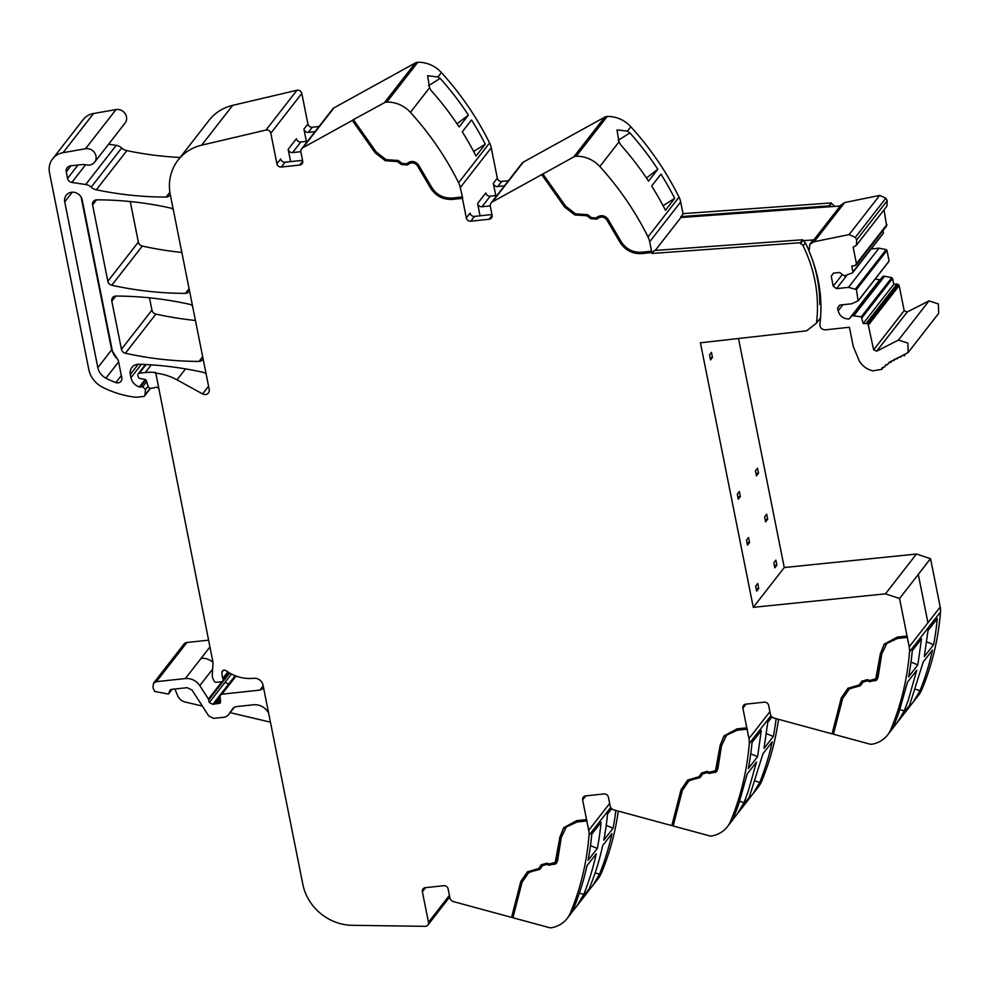 <?xml version="1.0" encoding="UTF-8"?>
<svg xmlns="http://www.w3.org/2000/svg" width="990" height="990" viewBox="0 0 990 990"><rect width="100%" height="100%" fill="white"/><g stroke="black" fill="none" stroke-linecap="round" stroke-linejoin="round"><path stroke-width="1.49" d="M523.364 162.075L492.377 201.873A4.839 4.43 -142.1 0 0 491.127 202.938L522.114 163.14A4.839 4.43 -142.1 0 1 523.364 162.075L604.754 117.129A5.816 5.309 37.9 0 1 607.179 116.486A29.069 26.557 37.9 0 1 630.816 126.745A290.639 265.518 37.9 0 1 630.878 126.807A290.639 265.518 37.9 0 1 632.585 128.712A290.639 265.518 37.9 0 1 638.76 135.828A290.639 265.518 37.9 0 1 679.016 197.134A19.379 17.696 37.9 0 1 680.674 201.972L683.013 213.654L680.885 217.528L840.263 205.994L813.867 239.889A7.759 7.091 -142.1 0 0 811.887 241.585L809.82 244.233L814.176 241.721L849.135 234.593L855.335 237.377L856.721 239.865L856.437 245.235L853.145 247.154L856.449 263.662L854.976 265.691L851.746 266.025L852.922 271.891L882.969 233.652M576.18 156.284A29.069 26.557 -142.1 0 1 599.816 166.53A290.639 265.518 -142.1 0 1 648.017 236.932A19.379 17.696 -142.1 0 1 649.675 241.77L651.556 251.175L641.768 252.227C632.548 252.697 625.494 248.849 620.606 240.694L607.984 219.223C605.15 215.659 601.821 214.805 597.985 216.649L595.931 217.936L591.624 217.664L587.577 214.669L575.549 213.852L565.612 206.143L542.904 173.98L573.767 156.927A5.816 5.309 -142.1 0 1 576.18 156.284L607.179 116.486M492.377 201.873L541.728 174.624L564.609 207.046L574.732 214.904L586.785 215.746L590.844 218.728L596.76 219.112L598.814 217.825C601.883 216.352 604.543 217.033 606.821 219.879L619.369 241.238C624.591 249.975 632.152 254.096 642.052 253.588L651.828 252.537L651.556 251.175M651.828 252.537L652.014 253.452L800.328 242.723L800.477 243.639L802.779 240.681L813.867 239.889M808.607 249.888A142.411 130.098 -142.1 0 0 805.402 242.872L802.618 239.778L654.316 250.507L652.014 253.452M680.712 216.612L829.014 205.883L829.162 206.799L830.016 205.71L831.315 202.925L683.013 213.654M820.896 304.264L819.782 304.388A142.411 130.098 -142.1 0 0 811.738 257.92M652.076 252.227L642.287 253.279C632.4 253.787 624.839 249.678 619.604 240.929L607.056 219.57C604.791 216.723 602.13 216.043 599.061 217.515L597.007 218.802L591.08 218.419L587.033 215.436L574.98 214.583L564.857 206.737L541.963 174.314L542.904 173.98M831.315 202.925L829.014 205.883M834.298 206.427L834.1 206.031A3.873 3.539 -142.1 0 0 831.464 203.841M802.618 239.778L800.328 242.723M386.768 102.094A29.069 26.557 37.9 0 1 410.404 112.353A290.639 265.518 37.9 0 1 458.605 182.742A19.379 17.696 37.9 0 1 460.263 187.58L462.652 198.037L452.875 199.089C442.976 199.596 435.414 195.476 430.192 186.739L417.644 165.379C415.367 162.533 412.706 161.853 409.637 163.325L407.583 164.625L401.668 164.229L397.609 161.246L385.555 160.405L375.433 152.547L352.551 120.124L384.355 102.737A5.816 5.309 37.9 0 1 386.768 102.094L417.755 62.296A5.816 5.309 37.9 0 0 415.342 62.952L333.952 107.885L302.965 147.683L352.304 120.433L375.198 152.856L385.32 160.714L397.374 161.556L401.42 164.55L407.348 164.934L409.402 163.635C412.459 162.162 415.132 162.843 417.396 165.689L429.945 187.048C435.179 195.797 442.74 199.906 452.628 199.398L462.417 198.347L466.339 217.961A3.873 3.539 -142.1 0 0 470.745 221.215L489.147 219.236A3.873 3.539 -142.1 0 0 492.104 215.189L490.347 206.415A4.839 4.43 -142.1 0 1 491.127 202.938M491.968 214.521L474.495 216.402L470.745 221.215M480.051 215.795L477.588 203.507A3.873 3.539 -142.1 0 0 482.006 206.762L490.273 205.871M504.454 185.835L497.747 186.553A3.873 3.539 37.9 0 1 493.329 183.299L495.792 195.587M417.755 62.296A29.069 26.557 37.9 0 1 441.392 72.555A290.639 265.518 37.9 0 1 489.592 142.944A19.379 17.696 37.9 0 1 491.25 147.782L497.327 178.163L493.329 183.299M319.028 126.51L312.32 127.227A3.873 3.539 37.9 0 1 307.915 123.985L301.802 93.444L270.815 133.242L276.915 163.771A3.873 3.539 -142.1 0 0 281.321 167.025L299.735 165.045A3.873 3.539 -142.1 0 0 302.68 161.011L300.923 152.225A4.839 4.43 -142.1 0 1 302.965 147.683M302.544 160.331L285.083 162.212L281.321 167.025M290.627 161.618L288.177 149.317A3.873 3.539 -142.1 0 0 292.582 152.571L300.849 151.68M315.03 131.645L308.323 132.363A3.873 3.539 37.9 0 1 303.918 129.108L306.368 141.409M301.802 93.444A3.873 3.539 -142.1 0 0 296.951 90.263L232.662 105.361A48.436 44.253 -142.1 0 0 209.1 120.273L178.113 160.058A48.436 44.253 -142.1 0 0 170.317 194.77L209.224 389.466A4.839 4.43 -142.1 0 1 202.603 393.921L176.975 379.851L185.514 368.899M232.662 105.361L201.675 145.159L265.964 130.061A3.873 3.539 -142.1 0 1 270.815 133.242M201.675 145.159A48.436 44.253 -142.1 0 0 178.113 160.058M229.185 672.767L222.775 680.984A2.425 2.215 -142.1 0 1 221.327 681.776L216.538 682.296A2.425 2.215 -142.1 0 1 213.976 680.848L213.209 679.251A9.752 8.91 -142.1 0 1 212.268 674.537L212.986 663.956A9.714 8.873 -142.1 0 0 212.838 661.555L155.678 372.5A53.287 48.683 37.9 0 0 153.772 372.364A53.287 48.683 37.9 0 0 145.282 372.562L151.284 364.852M155.195 373.119A53.287 48.683 37.9 0 1 176.975 379.851M449.732 896.952L427.853 925.044A3.873 3.539 -142.1 0 1 425.069 926.331L352.304 925.316A48.436 44.253 -142.1 0 1 302.853 884.392L263.055 685.216A8.737 7.982 -142.1 0 0 262.053 682.568A8.143 7.437 -142.1 0 0 253.774 678.298A38.759 35.405 -142.1 0 1 225.943 670.651A2.661 2.438 -142.1 0 0 221.97 672.247A15.58 14.231 -142.1 0 0 222.837 678.274L223.072 678.905A2.425 2.215 -142.1 0 1 222.775 680.984M820.524 317.926L816.441 323.173L806.59 330.821L700.413 342.8L753.279 607.34L885.456 593.827L899.551 598.48L907.05 636.038L897.262 637.09L884.169 644.218L880.37 653.697L875.779 678.806L869.851 680.452L867.376 679.647L861.857 681.256L859.147 684.969L847.923 688.322L841.29 697.975L832.058 733.85L774.118 718.121A4.839 4.43 -142.1 0 1 770.406 714.211L768.648 705.424A3.873 3.539 -142.1 0 0 764.231 702.17L745.829 704.15A3.873 3.539 -142.1 0 0 742.884 708.197L746.794 727.811L737.018 728.863L723.925 735.991L720.126 745.47L715.523 770.579L709.595 772.212L707.12 771.408L701.601 773.029L698.89 776.742L687.666 780.083L681.046 789.735L671.802 825.611L613.874 809.894A4.839 4.43 -142.1 0 1 610.149 805.971L608.392 797.198A3.873 3.539 -142.1 0 0 603.987 793.943L585.585 795.91A3.873 3.539 -142.1 0 0 582.627 799.957L586.55 819.572L576.762 820.623L563.669 827.751L559.87 837.231L555.266 862.34L549.339 863.985L546.864 863.181L541.344 864.79L538.634 868.515L527.423 871.856L520.789 881.508L511.57 917.384L453.618 901.667A4.839 4.43 -142.1 0 1 449.893 897.744L448.136 888.958A3.873 3.539 -142.1 0 0 443.73 885.704L425.329 887.684A3.873 3.539 -142.1 0 0 422.371 891.73L428.484 922.272A3.873 3.539 -142.1 0 1 427.853 925.044M513.03 917.408L511.818 917.074L521.037 881.199L527.571 871.646M549.165 927.593L512.931 917.755L522.101 882.164L528.969 872.227L539.81 869.369L542.817 865.26L546.777 864.171L549.005 865.285L556.417 863.243L557.58 860.718L561.268 837.49L566.305 826.972L577.034 821.997L586.822 820.945L588.704 830.35A19.379 17.696 37.9 0 1 589 835.325A290.639 265.518 37.9 0 1 570.376 912.904A29.069 26.557 37.9 0 1 567.109 918.497A29.069 26.557 37.9 0 1 551.739 927.704A5.816 5.309 37.9 0 1 549.165 927.593M538.882 868.193L541.555 864.53M563.793 827.603L560.117 836.921L556.442 860.025L555.39 862.191M586.55 819.572L586.822 820.945M673.274 825.635L672.049 825.301L681.281 789.426L687.827 779.873M709.422 835.82L673.188 825.994L682.357 790.391L689.213 780.454L700.054 777.608L703.073 773.499L707.021 772.398L709.261 773.524L716.661 771.47L717.837 768.958L721.524 745.73L726.561 735.199L737.29 730.224L747.079 729.172L748.947 738.577A19.379 17.696 37.9 0 1 749.257 743.552A290.639 265.518 37.9 0 1 730.62 821.143A29.069 26.557 37.9 0 1 727.353 826.737A29.069 26.557 37.9 0 1 711.996 835.931A5.816 5.309 37.9 0 1 709.422 835.82M699.126 776.432L701.799 772.769M724.049 735.83L720.361 745.148L716.698 768.252L715.634 770.418M746.794 727.811L747.079 729.172M833.53 733.875L832.293 733.541L841.537 697.665L848.084 688.1M869.678 744.059L833.444 734.221L842.601 698.631L849.47 688.681L860.31 685.835L863.33 681.726L867.277 680.637L869.517 681.751L876.917 679.697L878.08 677.185L881.768 653.957L886.817 643.438L897.546 638.463L907.323 637.412L909.204 646.816A19.379 17.696 37.9 0 1 909.513 651.791A290.639 265.518 37.9 0 1 890.876 729.37A29.069 26.557 37.9 0 1 887.609 734.964A29.069 26.557 37.9 0 1 872.24 744.171A5.816 5.309 37.9 0 1 869.678 744.059M859.382 684.659L862.055 680.996M884.293 644.069L880.617 653.388L876.954 676.479L875.89 678.657M907.05 636.038L907.323 637.412M899.551 598.48L918.287 574.423L927.939 622.76L918.274 574.386L930.538 558.645L940.203 607.019L927.939 622.76L940.203 607.019A19.379 17.696 37.9 0 1 940.5 611.993A290.639 265.518 37.9 0 1 925.922 679.202A290.639 265.518 37.9 0 1 922.791 687.32A290.639 265.518 37.9 0 1 921.9 689.498A290.639 265.518 37.9 0 1 921.863 689.572A29.069 26.557 37.9 0 1 918.609 695.166L909.018 707.392M657.174 170.07L657.805 169.253A290.639 265.518 37.9 0 0 629.925 132.932L627.375 131.163L616.993 129.9L618.998 141.904L620.668 144.825A290.639 265.518 37.9 0 1 648.549 181.145M648.537 181.145L657.162 170.057M674.71 198.371A290.639 265.518 37.9 0 0 660.949 174.141L651.68 186.033A290.639 265.518 37.9 0 1 665.441 210.264L674.71 198.371L663.065 205.685M466.339 217.961L470.089 213.147A3.873 3.539 -142.1 0 0 474.495 216.402M477.588 203.507L485.83 192.939A3.873 3.539 -142.1 0 0 490.236 196.193L496.943 195.463M276.915 163.771L280.665 158.957A3.873 3.539 -142.1 0 0 285.083 162.212M288.177 149.317L296.406 138.749A3.873 3.539 -142.1 0 0 300.824 142.003L307.531 141.285M180.131 157.472A339.087 309.771 -142.1 0 1 126.831 150.629A10.172 9.294 -142.1 0 1 121.683 147.98L91.179 187.147A10.172 9.294 -142.1 0 0 96.327 189.808A339.087 309.771 -142.1 0 0 166.172 197.047A4.839 4.43 -142.1 0 0 170.218 194.263M91.179 187.147A9.69 8.848 -142.1 0 0 85.722 184.524L71.837 182.445A4.839 4.43 -142.1 0 1 67.555 178.41L66.243 171.864A5.816 5.309 -142.1 0 1 70.674 165.8L81.687 164.625A14.528 13.278 -142.1 0 1 86.464 164.909A8.724 7.97 -142.1 0 0 94.57 162.236A8.724 7.97 -142.1 0 0 88.914 148.847A8.724 7.97 -142.1 0 0 85.499 148.748L63.051 152.683A19.379 17.696 -142.1 0 0 52.619 158.858A19.379 17.696 -142.1 0 0 49.5 172.743L88.815 369.505A24.218 22.127 -142.1 0 0 102.44 387.164A92.033 84.076 -142.1 0 0 128.353 396.111A92.058 84.1 -142.1 0 0 135.605 397.225A4.851 4.43 -142.1 0 0 136.645 397.225L143.476 396.495A1.943 1.77 -142.1 0 0 144.973 394.998L145.505 389.478L148.067 386.199M206.167 374.158A4.839 4.43 -142.1 0 0 203.259 372.364C181.925 367.624 160.491 364.914 138.984 364.246A9.69 8.848 -142.1 0 0 131.868 367.476A9.69 8.848 -142.1 0 0 130.309 374.406L130.965 377.673A11.633 10.63 -142.1 0 0 139.367 386.942A2.425 2.215 -142.1 0 0 140.382 387.041L142.721 386.793L145.505 389.478M192.567 306.12A4.839 4.43 -142.1 0 0 189.659 304.326C165.194 298.881 140.642 296.134 116.016 296.072A4.839 4.43 -142.1 0 0 111.821 301.158L121.436 349.272A4.839 4.43 -142.1 0 0 125.383 353.244A339.087 309.771 -142.1 0 0 199.015 361.412A4.839 4.43 -142.1 0 0 203.061 358.64M173.312 209.781A4.839 4.43 -142.1 0 0 170.404 207.987C145.938 202.591 121.399 199.869 96.785 199.832A4.839 4.43 -142.1 0 0 92.59 204.918L107.848 281.271A4.839 4.43 -142.1 0 0 111.796 285.244A339.087 309.771 -142.1 0 0 185.415 293.362A4.839 4.43 -142.1 0 0 189.461 290.577M112.229 350.262A14.528 13.278 -142.1 0 0 116.894 358.417A4.839 4.43 -142.1 0 1 118.441 361.14L121.782 377.821A4.839 4.43 -142.1 0 1 115.855 382.586A81.576 74.522 -142.1 0 1 105.905 378.168A14.528 13.278 -142.1 0 1 97.837 367.624L64.721 201.849A9.207 8.403 -142.1 0 1 66.194 195.253A9.207 8.403 -142.1 0 1 75.327 192.58A9.207 8.403 -142.1 0 1 82.195 199.968L112.229 350.262M146.112 364.543L139.38 373.205L145.282 372.562M139.38 373.205A1.943 1.77 -142.1 0 0 137.895 375.222L138.179 376.608A2.425 2.215 -142.1 0 0 140.32 378.625L144.478 379.257A2.425 2.215 -142.1 0 1 146.582 381.076L148.141 386.434A2.425 2.215 -142.1 0 0 150.851 388.278L153.351 388.006A4.839 4.43 -142.1 0 0 154.886 387.548A2.908 2.661 -142.1 0 1 158.19 388.08M587.058 820.636L577.034 821.997M747.314 728.863L737.29 730.224M907.57 637.102L897.546 638.463M629.925 132.932L618.168 140.32M646.47 178.027L657.805 169.253M508.439 180.7L501.732 181.417A3.873 3.539 37.9 0 1 497.327 178.163M440.117 78.445L437.951 76.973L427.581 75.723L429.586 87.726L430.91 90.263A290.639 265.518 37.9 0 1 459.125 126.968L468.394 115.075A290.639 265.518 37.9 0 0 440.179 78.371L428.546 85.709M485.286 144.181A290.639 265.518 37.9 0 0 471.525 119.951L462.268 131.843A290.639 265.518 37.9 0 1 476.029 156.074L485.286 144.181L473.641 151.495M121.683 147.98A9.69 8.848 -142.1 0 0 116.226 145.357L108.603 144.206M94.57 162.236L125.074 123.057A8.724 7.97 -142.1 0 0 119.419 109.667A8.724 7.97 -142.1 0 0 116.016 109.568L85.499 148.748M52.619 158.858L83.123 119.679A19.379 17.696 -142.1 0 1 93.555 113.516L116.016 109.568M149.49 297.817L151.94 310.093A4.839 4.43 -142.1 0 0 155.9 314.078A339.087 309.771 -142.1 0 0 195.438 320.475M130.247 201.539L138.352 242.092A4.839 4.43 -142.1 0 0 142.312 246.065A339.087 309.771 -142.1 0 0 181.838 252.438M618.292 811.095A290.639 265.518 37.9 0 1 605.422 862.736A290.639 265.518 37.9 0 1 602.291 870.854A290.639 265.518 37.9 0 1 601.4 873.032A290.639 265.518 37.9 0 1 601.363 873.106A29.069 26.557 37.9 0 1 598.096 878.712L592.651 885.704L599.47 874.269A290.639 265.518 37.9 0 0 611.968 833.605L602.7 845.497A290.639 265.518 37.9 0 1 590.213 886.149L588.295 891.285L576.91 905.912L583.729 894.477A290.639 265.518 37.9 0 0 587.763 883.773A290.639 265.518 37.9 0 0 596.228 853.813L586.959 865.705A290.639 265.518 37.9 0 1 578.507 895.665A290.639 265.518 37.9 0 1 574.472 906.37L572.554 911.505L567.109 918.497M588.518 890.926L592.639 885.704M572.777 911.134L576.91 905.912M778.536 719.322A290.639 265.518 37.9 0 1 765.666 770.962A290.639 265.518 37.9 0 1 762.548 779.08A290.639 265.518 37.9 0 1 761.619 781.345A29.069 26.557 37.9 0 1 758.352 786.939L748.774 799.153M755.395 781.085L759.726 782.496L752.895 793.943M733.033 819.361L748.551 799.524L762.956 753.724L772.212 741.832A290.639 265.518 37.9 0 1 759.726 782.496M730.62 821.143L734.06 816.725L732.81 819.732L727.353 826.737M737.154 814.151L743.985 802.704L739.654 801.294M915.639 689.325L919.982 690.723L913.151 702.17M893.277 727.601L908.795 707.751L923.212 661.963L932.469 650.071A290.639 265.518 37.9 0 1 919.982 690.723M890.876 729.37L894.317 724.952L893.067 727.959L887.609 734.964M897.41 722.378L904.241 710.931L899.91 709.533M457.046 123.837L468.394 115.075M591.76 834.261L601.029 822.368A290.639 265.518 37.9 0 1 597.329 848.467L588.06 860.36A290.639 265.518 37.9 0 0 591.76 834.261M611.684 808.682L607.501 814.052A290.639 265.518 37.9 0 1 603.801 840.151L613.058 828.259A290.639 265.518 37.9 0 0 615.879 810.439M564.956 828.469L566.552 826.662L577.281 821.688M725.212 736.696L726.796 734.889L737.525 729.915M885.468 644.935L887.052 643.129L897.782 638.154M595.139 872.858L599.47 874.269M606.226 825.388L613.058 828.259M546.777 864.171L549.252 864.975L555.563 864.01L556.529 863.082M707.021 772.398L709.496 773.202L715.82 772.25L716.785 771.309M867.277 680.637L869.752 681.442L876.063 680.476L877.041 679.548M542.52 865.656L546.529 864.48M702.764 773.883L706.786 772.72M863.02 682.122L867.03 680.947M532.595 871.039L540.045 869.059M692.851 779.266L700.301 777.298M853.095 687.505L860.558 685.526M528.611 872.685L532.348 871.349M688.854 780.924L692.604 779.576M849.111 689.151L852.86 687.815M169.166 663.102A4.839 4.43 37.9 0 1 169.216 663.04L183.979 644.082A4.839 4.43 37.9 0 1 186.9 642.498L208.556 640.159M172.124 689.3L168.411 694.064L154.589 691.428L152.98 687.666L153.475 683.261L156.383 681.665L185.34 678.558C191.367 678.187 196.181 680.538 199.782 685.637L208.432 698.99L209.311 702.541L212.862 704.323L220.424 703.036L220.077 696.626L220.473 694.98L221.933 694.188L259.937 690.104L262.511 688.891L263.476 687.345M758.711 588.493L756.657 591.129L755.655 586.117L757.709 583.469L758.711 588.493L756.187 588.765M749.529 542.52L747.475 545.156L746.472 540.144L748.527 537.496L749.529 542.52L746.992 542.792M740.334 496.535L738.28 499.183L737.278 494.171L739.332 491.523L740.334 496.535L737.81 496.807M712.466 357.415L710.523 359.902L709.521 354.878L711.463 352.39L712.466 357.415L710.077 357.675M776.878 565.179L774.811 567.814L773.809 562.803L775.875 560.154L776.878 565.179L774.341 565.451M765.159 519.465L767.683 519.193L766.681 514.181L764.627 516.83L765.629 521.841L767.683 519.193M758.501 473.22L756.447 475.868L755.444 470.844L757.499 468.208L758.501 473.22L755.964 473.492M462.144 196.985L452.356 198.037C443.124 198.507 436.07 194.659 431.195 186.504L418.572 165.033C415.726 161.469 412.397 160.615 408.573 162.459L406.506 163.746L402.212 163.474L398.153 160.479L386.125 159.662L376.188 151.953L353.479 119.79M81.118 197.121L111.647 349.903L97.837 367.624M117.439 359.011L111.647 349.903M734.06 816.725L734.729 814.597A290.639 265.518 37.9 0 0 738.763 803.892L747.215 773.933L756.484 762.04L748.019 792L743.985 802.704M752.016 742.488L761.273 730.595L757.573 756.707L748.316 768.599A290.639 265.518 37.9 0 0 752.016 742.488M771.94 716.909L767.757 722.279L764.057 748.39L773.314 736.498L766.483 733.615M776.135 718.678A290.639 265.518 37.9 0 1 773.314 736.498M894.317 724.952L894.972 722.824A290.639 265.518 37.9 0 0 899.007 712.132L907.471 682.172L916.728 670.279L908.276 700.239L904.241 710.931M912.273 650.727L921.529 638.835L917.829 664.934L908.573 676.826A290.639 265.518 37.9 0 0 912.273 650.727M933.57 644.725A290.639 265.518 37.9 0 0 937.27 618.626L928.001 630.519L924.301 656.618L933.57 644.725L926.727 641.854M168.411 694.064L170.131 690.018M174.871 689.003L177.804 695.933A9.69 8.848 -142.1 0 0 184.994 701.984L202.356 706.08M170.8 689.51L169.797 690.785L171.295 689.387L187.172 687.679L191.986 690.03L208.791 716.018L213.605 718.381L224.928 717.168L227.935 715.448L234.395 707.145L227.849 715.56L233.058 708.258M270.431 722.168L230.126 712.639M268.612 713.072L266.805 710.35C263.167 706.241 258.724 704.385 253.465 704.781L235.991 706.662L233.157 708.147M910.998 662.062L917.829 664.934M750.742 753.823L757.573 756.707M590.486 845.596L597.329 848.467M579.398 893.067L583.729 894.477M918.287 574.423L930.439 558.657L916.455 554.041L885.456 593.827M753.279 607.34L784.266 567.542L916.455 554.041M738.503 338.493L784.266 567.542M333.952 107.885A4.839 4.43 -142.1 0 0 332.702 108.962L301.703 148.748M816.441 323.173A142.411 130.098 -142.1 0 0 803.113 245.829A3.873 3.539 -142.1 0 0 800.477 243.639M655.256 250.433L680.885 217.528M852.464 272.832L852.922 271.891L852.464 272.832L844.322 275.913L839.644 272.46L833.432 273.129L831.216 276.161L833.221 286.197L836.525 288.635L848.492 287.347L856.461 289.587L858.07 300.873L851.771 303.769L839.805 305.056L837.602 308.088L838.146 310.823C839.792 316.305 843.468 319.015 849.173 318.953L852.254 315.6L861.251 316.837L863.231 323.507L867.958 323.619L873.663 349.841L876.707 351.153L898.512 340.053L907.867 343.109L908.164 352.514L888.735 362.699L887.56 364.617L885.716 364.84L884.602 366.882L881.917 367.921L881.793 369.307L872.933 370.866C867.054 369.48 862.513 366.201 859.332 361.041L853.244 346.413L849.42 327.257L825.425 329.843C821.824 329.67 819.968 327.839 819.856 324.312A145.852 133.242 -142.1 0 0 820.166 293.188C818.631 278.858 814.931 264.912 809.065 251.336L809.82 244.233M839.557 206.044L844.68 202.554L879.64 195.414L885.84 198.198L887.226 200.685L886.953 206.069L856.437 245.235M890.864 361.35L890.654 362.513L891.99 360.805M894.094 359.494L893.871 360.595L895.158 358.925M897.435 357.811L897.188 358.838L898.301 357.415M900.875 356.313L900.628 357.266L901.581 356.029M904.415 355.002L904.155 355.88L904.996 354.804M863.231 323.507L893.747 284.328L896.965 283.981L899.168 285.603L904.179 310.662L907.211 311.986L929.028 300.873L938.384 303.93L938.668 313.347L908.164 352.514M862.067 317.642L892.572 278.462L893.747 284.328M861.251 316.837L891.767 277.67L892.572 278.462M854.098 315.402L884.602 276.222L891.767 277.67M852.254 315.6L882.758 276.42L884.602 276.222M875.086 279.155L880.184 279.724M837.602 308.088L839.966 305.031M858.07 300.873L888.574 261.707M856.461 289.587L886.966 250.421L889.032 260.766M855.645 288.795L886.161 249.616L886.966 250.421M848.492 287.347L878.996 248.168L886.161 249.616M871.101 249.022L878.996 248.168M836.525 288.635L846.821 275.418M833.221 286.197L842.354 274.465M831.216 276.161L833.592 273.104M882.993 230.559L883.427 232.712M884.021 209.818L886.644 225.881L856.14 265.048M649.675 241.77L680.674 201.972M604.754 117.129L573.767 156.927M492.129 215.399L489.147 219.236M460.263 187.58L491.25 147.782M415.342 62.952L384.355 102.737M302.717 161.222L299.735 165.045M307.915 123.985L303.918 129.108M296.951 90.263L265.964 130.061M208.581 386.249L202.603 393.921M449.423 895.381L428.484 922.272M425.539 887.659L422.371 891.73M609.642 803.447L588.704 830.35M585.795 795.898L582.627 799.957M769.898 711.686L748.947 738.577M746.052 704.125L742.884 708.197M909.204 646.816L927.939 622.76M599.816 166.53L618.998 141.904M648.017 236.932L679.016 197.134M627.375 131.163L630.816 126.745M490.236 196.193L482.006 206.762M458.605 182.742L489.592 142.944M300.824 142.003L292.582 152.571M202.678 356.709L199.015 361.412M497.747 186.553L501.732 181.417M410.404 112.353L429.586 87.726M437.951 76.973L441.392 72.555M308.323 132.363L312.32 127.227M169.884 192.283L166.172 197.047M126.831 150.629L96.327 189.808M116.226 145.357L85.722 184.524M85.623 164.748L71.837 182.445M77.975 165.021L67.555 178.41M70.995 165.763L66.243 171.864M93.555 113.516L63.051 152.683M150.22 388.266L144.973 394.998M142.721 386.793L146.743 381.633M145.901 379.962L140.382 387.041M145.184 379.467L139.367 386.942M141.36 364.332L130.965 377.673M138.216 364.258L130.309 374.406M155.9 314.078L125.383 353.244M151.94 310.093L121.436 349.272M115.768 296.072L111.821 301.158M142.312 246.065L111.796 285.244M189.078 288.659L185.415 293.362M138.352 242.092L107.848 281.271M96.537 199.832L92.59 204.918M570.376 912.904L573.816 908.486M597.923 877.524L601.363 873.106M582.182 897.732L589.545 888.278M758.179 785.763L761.619 781.345M742.438 805.971L749.801 796.517M918.423 693.99L921.863 689.572M902.694 714.198L910.058 704.744M589 835.325L610.706 807.456M153.475 683.261L169.216 663.053A4.839 4.43 37.9 0 1 172.124 661.456L186.9 642.498M209.929 647.002L185.34 678.558M172.124 661.456L156.383 681.665M201.081 658.35A14.528 13.278 37.9 0 1 212.961 662.384M221.958 681.615L208.432 698.99M212.64 669.129L199.782 685.637M224.309 679.029A2.425 2.215 37.9 0 1 224.52 679.635L229.655 673.039M231.499 674.041L209.311 702.541M224.52 679.635L208.779 699.843M225.052 682.333L228.603 684.115L235.162 675.7M212.862 704.323L228.603 684.115A4.839 4.43 37.9 0 1 229.123 683.892M220.374 698.532L216.402 703.643M220.077 696.638L214.459 703.841M236.065 676.034L221.933 694.188M263.192 685.922L259.937 690.104M263.105 688.137L262.511 688.891M220.683 700.462L218.109 703.766M909.513 651.791L940.5 611.993M749.257 743.552L770.962 715.683M72.233 192.208L64.721 201.849M118.59 361.882L105.905 378.168M121.325 375.557L115.855 382.586M223.53 670.23L221.97 672.247M227.799 671.913L222.837 678.274M228.282 672.222L223.072 678.905M805.402 242.872L803.113 245.829M814.176 241.721L844.68 202.554M849.135 234.593L879.64 195.414M898.512 340.053L929.028 300.873M876.707 351.153L907.211 311.986M873.663 349.841L904.179 310.662M868.663 324.782L899.168 285.603M867.958 323.619L898.462 284.452M866.46 323.161L896.965 283.981M849.173 318.953L879.677 279.786M838.146 310.823L842.898 304.722M856.449 263.662L886.953 224.495M856.721 239.865L887.226 200.685M855.335 237.377L885.84 198.198M150.53 388.29L144.639 395.864M220.473 694.98L235.422 675.799M145.468 364.518L138.204 373.836M883.327 367.339L881.793 369.307M886.062 365.013L884.602 366.882M888.958 362.835L887.56 364.617M888.859 261.471L858.355 300.638M883.253 233.417L852.749 272.596"/></g></svg>
